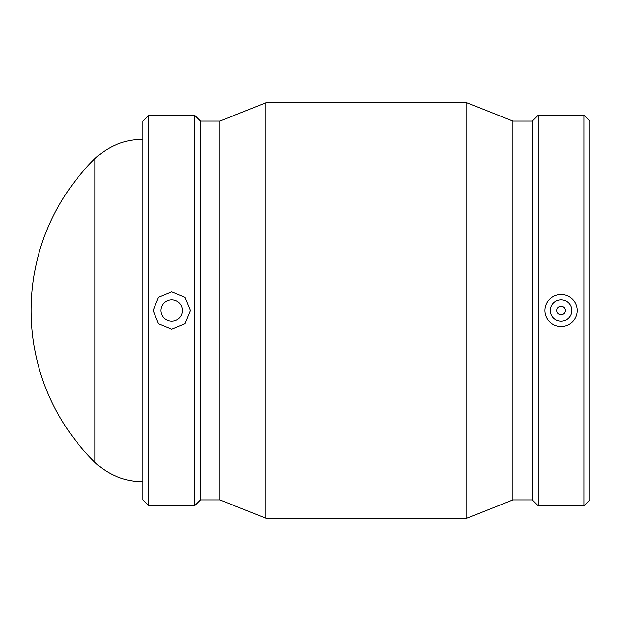 <?xml version="1.0" encoding="UTF-8"?>
<svg xmlns="http://www.w3.org/2000/svg" width="621" height="621" viewBox="0 0 621 621"><rect width="100%" height="100%" fill="white"/><g stroke="black" fill="none" stroke-linecap="round" stroke-linejoin="round"><path stroke-width="0.93" d="M556.789 310.5A4.285 4.285 0 0 1 563.216 306.79A4.285 4.285 0 0 1 563.216 314.21A4.285 4.285 0 0 1 556.789 310.5M550.369 310.5A10.704 10.704 0 0 1 566.43 301.224A10.704 10.704 0 0 1 566.43 319.776A10.704 10.704 0 0 1 550.369 310.5M577.134 310.5A16.061 16.061 0 0 0 561.073 294.439A16.061 16.061 0 0 0 545.013 310.5A16.061 16.061 0 0 0 561.073 326.561A16.061 16.061 0 0 0 577.134 310.5M182.411 310.5A10.704 10.704 0 0 1 166.35 319.776A10.704 10.704 0 0 1 166.35 301.224A10.704 10.704 0 0 1 182.411 310.5M171.706 291.769L184.903 297.273L190.36 310.5L184.903 323.727L171.706 329.231L158.51 323.727L153.053 310.5L158.51 297.273L171.706 291.769M148.691 310.5L148.691 505.75L194.722 505.75L194.722 115.25L148.691 115.25L148.691 310.5M148.691 115.25L142.83 121.103L142.83 499.897L148.691 505.75M194.722 115.25L200.583 121.103L200.583 499.897L194.722 505.75M200.583 121.103L219.834 121.103L219.834 499.897L265.788 518.217L466.992 518.217L466.992 102.783L265.788 102.783L265.788 518.217M466.992 102.783L512.946 121.103L512.946 499.897L466.992 518.217M512.946 121.103L532.197 121.103L532.197 499.897L538.058 505.75L584.089 505.75L584.089 115.25L538.058 115.25L538.058 505.75M584.089 115.25L589.95 121.103L589.95 499.897L584.089 505.75M142.83 481.811A68.527 68.527 0 0 1 94.928 462.28L94.928 158.72A212.273 212.273 0 0 0 94.928 462.28M200.583 499.897L219.834 499.897M219.834 121.103L265.788 102.783M512.946 499.897L532.197 499.897M532.197 121.103L538.058 115.25M142.83 139.189C124.316 139.453 108.349 145.958 94.928 158.72"/></g></svg>
